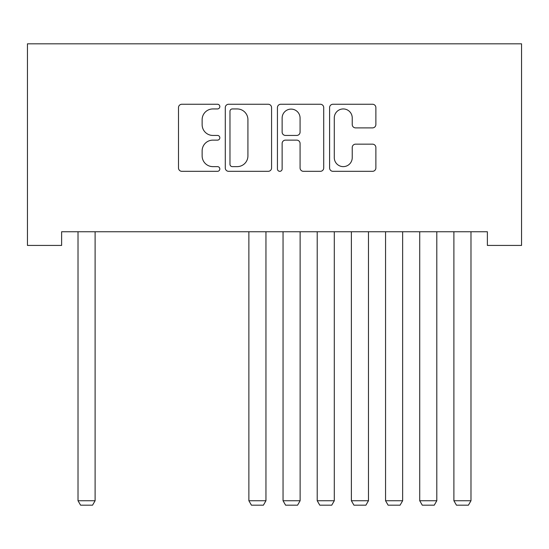 <?xml version="1.0" encoding="UTF-8"?>
<svg xmlns="http://www.w3.org/2000/svg" width="549" height="549" viewBox="0 0 549 549"><rect width="100%" height="100%" fill="white"/><g stroke="black" fill="none" stroke-linecap="round" stroke-linejoin="round"><path stroke-width="0.82" d="M219.826 106.595A2.347 2.347 0 0 0 217.479 104.248L181.843 104.248A3.356 3.356 0 0 0 178.494 107.597L178.494 167.973A3.356 3.356 0 0 0 181.843 171.322L217.479 171.322A2.347 2.347 0 0 0 219.826 168.975A2.347 2.347 0 0 0 217.479 166.628L212.868 166.628A10.733 10.733 0 0 1 202.135 155.895L202.135 150.865A10.733 10.733 0 0 1 212.868 140.132L217.479 140.132A2.347 2.347 0 0 0 219.826 137.785A2.347 2.347 0 0 0 217.479 135.438L212.868 135.438A10.733 10.733 0 0 1 202.135 124.705L202.135 119.675A10.733 10.733 0 0 1 212.868 108.942L217.479 108.942A2.347 2.347 0 0 0 219.826 106.595M372.524 127.89A3.356 3.356 0 0 0 375.873 124.534L375.873 107.597A3.356 3.356 0 0 0 372.524 104.248L332.941 104.248A3.356 3.356 0 0 0 329.592 107.597L329.592 167.973A3.356 3.356 0 0 0 332.941 171.322L372.524 171.322A3.356 3.356 0 0 0 375.873 167.973L375.873 147.509A3.356 3.356 0 0 0 372.524 144.161L355.58 144.161A3.356 3.356 0 0 0 352.232 147.509L352.232 157.659A8.969 8.969 0 0 1 343.255 166.628A8.969 8.969 0 0 1 334.286 157.659L334.286 117.911A8.969 8.969 0 0 1 343.255 108.942A8.969 8.969 0 0 1 352.232 117.911L352.232 124.534A3.356 3.356 0 0 0 355.58 127.89L372.524 127.89M487.382 231.753L61.618 231.753L61.618 245.424L27.45 245.424L27.45 43.817L521.55 43.817L521.55 245.424L487.382 245.424L487.382 231.753M271.563 107.597A3.356 3.356 0 0 0 268.214 104.248L228.631 104.248A3.356 3.356 0 0 0 225.282 107.597L225.282 167.973A3.356 3.356 0 0 0 228.631 171.322L268.214 171.322A3.356 3.356 0 0 0 271.563 167.973L271.563 107.597M280.786 104.248L320.369 104.248A3.356 3.356 0 0 1 323.718 107.597L323.718 167.973A3.356 3.356 0 0 1 320.369 171.322L303.425 171.322A3.356 3.356 0 0 1 300.077 167.973L300.077 143.488A3.356 3.356 0 0 0 296.721 140.132L285.487 140.132A3.356 3.356 0 0 0 282.131 143.488L282.131 168.975A2.347 2.347 0 0 1 279.784 171.322A2.347 2.347 0 0 1 277.437 168.975L277.437 107.597A3.356 3.356 0 0 1 280.786 104.248M232.323 108.942A2.347 2.347 0 0 0 229.976 111.289L229.976 164.281A2.347 2.347 0 0 0 232.323 166.628L237.189 166.628A10.733 10.733 0 0 0 247.922 155.895L247.922 119.675A10.733 10.733 0 0 0 237.189 108.942L232.323 108.942M300.077 118.083A8.969 8.969 0 0 0 291.1 109.107A8.969 8.969 0 0 0 282.131 118.083L282.131 132.083A3.356 3.356 0 0 0 285.487 135.438L296.721 135.438A3.356 3.356 0 0 0 300.077 132.083L300.077 118.083M95.107 231.753L95.107 500.743L78.02 500.743L78.02 231.753M95.107 500.743L92.541 505.183L80.586 505.183L78.02 500.743M265.956 231.753L265.956 500.743L248.875 500.743L248.875 231.753M265.956 500.743L263.396 505.183L251.435 505.183L248.875 500.743M300.125 231.753L300.125 500.743L283.044 500.743L283.044 231.753M300.125 500.743L297.565 505.183L285.604 505.183L283.044 500.743M334.3 231.753L334.3 500.743L317.212 500.743L317.212 231.753M334.3 500.743L331.733 505.183L319.779 505.183L317.212 500.743M368.468 231.753L368.468 500.743L351.381 500.743L351.381 231.753M368.468 500.743L365.909 505.183L353.947 505.183L351.381 500.743M402.637 231.753L402.637 500.743L385.556 500.743L385.556 231.753M402.637 500.743L400.077 505.183L388.116 505.183L385.556 500.743M436.805 231.753L436.805 500.743L419.724 500.743L419.724 231.753M436.805 500.743L434.245 505.183L422.284 505.183L419.724 500.743M470.98 231.753L470.98 500.743L453.893 500.743L453.893 231.753M470.98 500.743L468.414 505.183L456.459 505.183L453.893 500.743"/></g></svg>
